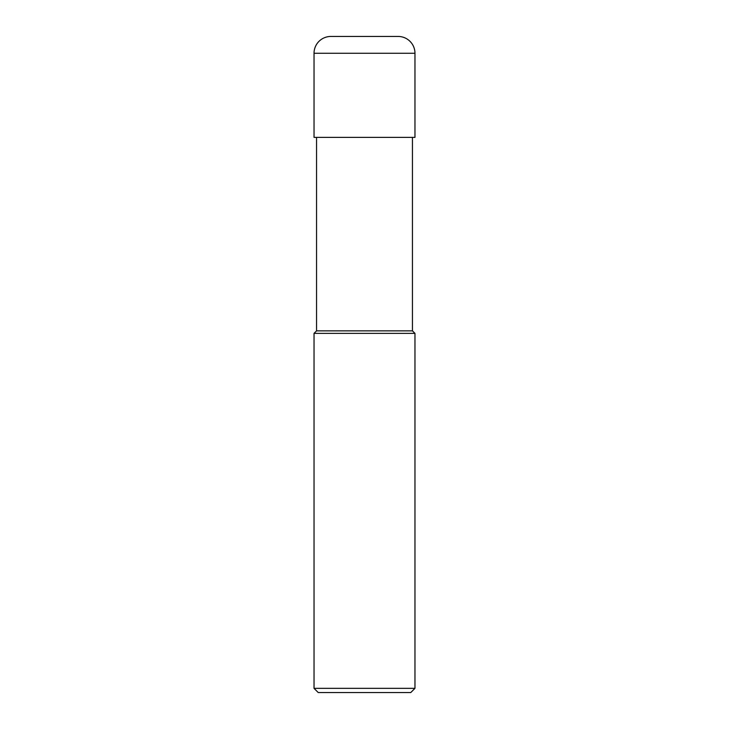 <?xml version="1.0" encoding="UTF-8"?>
<svg xmlns="http://www.w3.org/2000/svg" width="729" height="729" viewBox="0 0 729 729"><rect width="100%" height="100%" fill="white"/><g stroke="black" fill="none" stroke-linecap="round" stroke-linejoin="round"><path stroke-width="0.55" stroke-dasharray="3.65 2.73" d="M314.035 688.34L414.965 688.34M410.764 692.55L318.236 692.55M414.965 333.381L314.035 333.381M316.55 330.857L412.45 330.857L316.55 330.857M412.45 137.389L316.55 137.389L412.45 137.389M314.035 137.389L414.965 137.389M330.857 36.45L398.143 36.45M414.965 53.272L314.035 53.272"/><path stroke-width="1.09" d="M314.035 688.34L318.236 692.55L410.764 692.55L414.965 688.34L414.965 333.381L314.035 333.381L314.035 688.34L414.965 688.34M314.035 333.381L316.55 330.857L316.55 137.389M412.45 137.389L412.45 330.857L414.965 333.381M412.45 330.857L316.55 330.857L412.45 330.857M414.965 137.389L414.965 53.272A16.822 16.822 0 0 0 398.143 36.45L330.857 36.45A16.822 16.822 0 0 0 314.035 53.272L314.035 137.389L414.965 137.389M314.035 53.272L414.965 53.272"/></g></svg>
